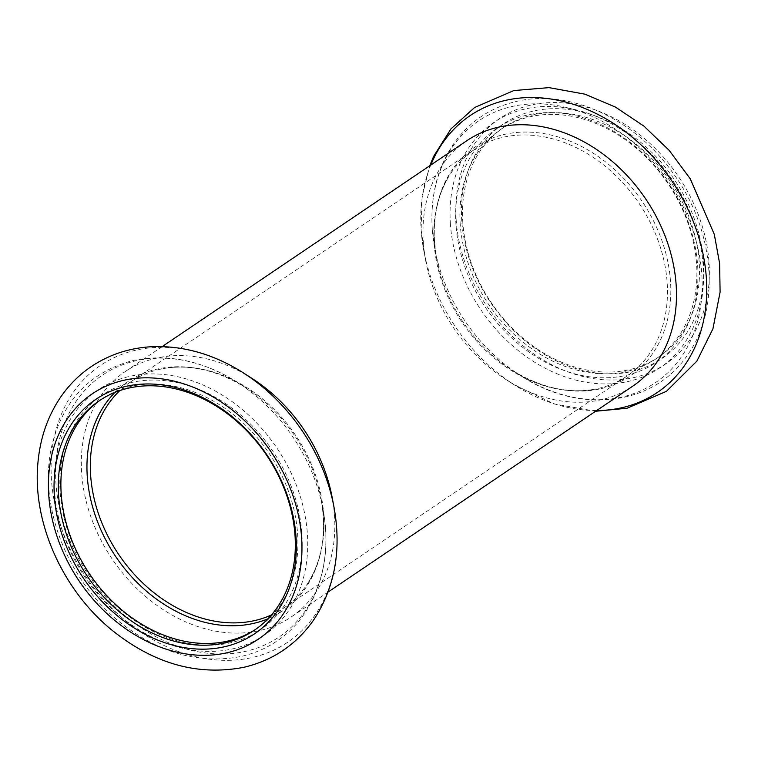 <?xml version="1.0" encoding="UTF-8"?>
<svg xmlns="http://www.w3.org/2000/svg" width="758" height="758" viewBox="0 0 758 758"><rect width="100%" height="100%" fill="white"/><g stroke="black" fill="none" stroke-linecap="round" stroke-linejoin="round"><path stroke-width="0.57" stroke-dasharray="3.79 2.84" d="M461.793 221.241A141.585 110.554 55.9 0 1 634.977 137.738A141.585 110.554 55.9 0 1 650.961 364.835A141.585 110.554 55.9 0 1 461.793 221.241M462.835 222.757A138.496 108.138 55.9 0 1 503.435 127.609A138.496 108.138 55.9 0 1 670.584 181.806A138.496 108.138 55.9 0 1 658.531 357.103A138.496 108.138 55.9 0 1 535.868 348.064A138.496 108.138 55.9 0 1 462.835 222.757M460.239 224.51A138.496 108.138 55.9 0 1 500.839 129.362A138.496 108.138 55.9 0 1 667.987 183.559A138.496 108.138 55.9 0 1 655.935 358.856A138.496 108.138 55.9 0 1 533.272 349.817A138.496 108.138 55.9 0 1 460.239 224.51M456.003 225.154A141.585 110.554 55.9 0 1 629.187 141.651A141.585 110.554 55.9 0 1 645.172 368.748A141.585 110.554 55.9 0 1 456.003 225.154M251.827 378.289A148.142 115.671 -124.1 0 0 125.136 371.619A148.142 115.671 -124.1 0 0 101.809 541.733A148.142 115.671 -124.1 0 0 147.933 598.469A148.142 115.671 -124.1 0 0 291.034 617.097A148.142 115.671 -124.1 0 0 332.089 497.068M255.654 629.348A138.496 108.138 -124.1 0 0 256.953 628.486A138.496 108.138 -124.1 0 0 269.005 453.189A138.496 108.138 -124.1 0 0 101.866 398.992A138.496 108.138 -124.1 0 0 100.577 399.883M123.516 612.161A141.585 110.554 -124.1 0 0 302.091 538.853A141.585 110.554 -124.1 0 0 117.414 386.959A141.585 110.554 -124.1 0 0 123.516 612.161M632.655 386.229A148.142 115.671 55.9 0 1 505.974 379.559A148.142 115.671 55.9 0 1 443.43 310.865A148.142 115.671 55.9 0 1 425.702 260.78A148.142 115.671 55.9 0 1 423.334 242.532A148.142 115.671 55.9 0 1 466.767 140.751M434.107 243.555A136.563 106.632 -124.1 0 0 452.63 306.554A136.563 106.632 -124.1 0 0 593.514 389.413A136.563 106.632 -124.1 0 0 627.074 376.025A136.563 106.632 -124.1 0 0 638.956 203.172A136.563 106.632 -124.1 0 0 474.148 149.724A136.563 106.632 -124.1 0 0 449.21 175.875A136.563 106.632 -124.1 0 0 434.107 243.555M271.468 614.937A136.563 106.632 -124.1 0 0 283.653 608.115A136.563 106.632 -124.1 0 0 308.591 581.973A136.563 106.632 -124.1 0 0 295.535 435.263A136.563 106.632 -124.1 0 0 164.278 368.426A136.563 106.632 -124.1 0 0 130.717 381.814A136.563 106.632 -124.1 0 0 119.84 390.578M456.202 220.313A148.142 115.671 55.9 0 1 637.402 132.944A148.142 115.671 55.9 0 1 654.135 370.558A148.142 115.671 55.9 0 1 456.202 220.313M450.413 224.226A148.142 115.671 55.9 0 1 631.613 136.857A148.142 115.671 55.9 0 1 648.346 374.471A148.142 115.671 55.9 0 1 450.413 224.226M243.403 372.908A167.101 130.48 -124.1 0 0 63.729 408.932A167.101 130.48 -124.1 0 0 126.216 621.266A167.101 130.48 -124.1 0 0 277.779 648.166A167.101 130.48 -124.1 0 0 334.865 512.162M120.854 616.775A148.142 115.671 -124.1 0 0 307.701 540.066A148.142 115.671 -124.1 0 0 114.467 381.132A148.142 115.671 -124.1 0 0 120.854 616.775M126.614 617.078A157.939 123.317 -124.1 0 0 271.696 641.505A157.939 123.317 -124.1 0 0 322.955 508.959A157.939 123.317 -124.1 0 0 237.377 382.326A157.939 123.317 -124.1 0 0 67.547 416.379A157.939 123.317 -124.1 0 0 126.614 617.078M268 618.765A138.269 107.968 -124.1 0 0 321.032 498.783A138.269 107.968 -124.1 0 0 246.104 387.916A138.269 107.968 -124.1 0 0 114.998 392.369M596.66 410.552A167.101 130.48 55.9 0 1 514.388 384.941A167.101 130.48 55.9 0 1 423.845 250.964A167.101 130.48 55.9 0 1 421.173 230.375A167.101 130.48 55.9 0 1 430.762 165.073M432.306 229.428A157.939 123.317 55.9 0 1 576.042 110.185A157.939 123.317 55.9 0 1 699.227 314.428A157.939 123.317 55.9 0 1 520.414 375.513A157.939 123.317 55.9 0 1 434.836 248.88A157.939 123.317 55.9 0 1 432.306 229.428M434.552 242.029A138.269 107.968 55.9 0 1 560.389 137.634A138.269 107.968 55.9 0 1 668.234 316.456A138.269 107.968 55.9 0 1 511.688 369.932A138.269 107.968 55.9 0 1 436.769 259.065A138.269 107.968 55.9 0 1 434.552 242.029M655.935 358.856L658.531 357.103M500.839 129.362L503.435 127.609M101.866 398.992L99.27 400.745M256.953 628.486L254.356 630.239M308.591 581.973C322.548 558.902 326.698 531.178 321.032 498.783L322.955 508.959C333.529 562.218 315.887 615.051 277.276 640.823C266.56 648.128 254.764 653.273 241.887 656.276C199.676 664.709 158.858 653.225 119.442 621.825C66.837 579.586 37.682 504.184 51.98 445.098C63.312 400.148 90.126 372.007 132.413 360.694C167.48 353.256 202.471 360.476 237.377 382.326L246.104 387.916C218.162 370.577 190.883 364.077 164.278 368.426M505.974 379.559L514.388 384.941L554.202 403.929L595.636 411.243M425.702 260.78L421.126 230.034L422.083 196.853L429.739 165.775M593.514 389.413C566.908 393.762 539.63 387.272 511.688 369.932L520.414 375.513C578.638 414.408 653.273 406.269 687.345 355.237C721.607 307.947 714.633 229.551 673 173.099C634.702 118.618 568.377 87.937 514.748 101.837C489.867 108.1 469.856 121.583 454.715 142.286C437.593 166.732 430.118 195.725 432.287 229.248L434.836 248.88L436.769 259.065L434.571 242.2C432.989 216.504 437.868 194.389 449.21 175.875M162.165 346.596L125.136 371.619M328.053 592.074L291.034 617.097M474.148 149.724L130.717 381.814M627.074 376.025L283.653 608.115"/><path stroke-width="1.14" d="M117.727 616.074A141.585 110.554 -124.1 0 0 296.302 542.766A141.585 110.554 -124.1 0 0 111.625 390.872A141.585 110.554 -124.1 0 0 117.727 616.074M120.569 612.824A138.496 108.138 -124.1 0 0 254.356 630.239A138.496 108.138 -124.1 0 0 266.409 454.942A138.496 108.138 -124.1 0 0 99.27 400.745A138.496 108.138 -124.1 0 0 120.569 612.824M334.865 512.162A167.101 130.48 -124.1 0 0 333.946 506.884L332.089 497.068A148.142 115.671 -124.1 0 0 251.827 378.289L243.403 372.908C214.997 354.867 185.52 346.093 154.973 346.596C141.737 346.956 129.059 349.286 116.94 353.598C94.02 361.926 75.468 376.12 61.284 396.188C47.896 415.611 40.108 437.916 37.9 463.119C32.224 522.603 62.715 590.311 112.336 630.466C154.139 663.932 198.028 676.193 244.01 667.267C273.231 660.313 296.454 644.527 313.689 619.921C334.97 587.459 341.725 549.777 333.946 506.884A167.101 130.48 -124.1 0 0 243.403 372.908M100.577 399.883A138.496 108.138 -124.1 0 0 123.166 611.071A138.496 108.138 -124.1 0 0 255.654 629.348M162.165 346.596L466.767 140.751A148.142 115.671 55.9 0 1 645.551 198.719A148.142 115.671 55.9 0 1 632.655 386.229L328.053 592.074M119.84 390.578A136.563 106.632 -124.1 0 0 109.209 538.644A136.563 106.632 -124.1 0 0 151.733 590.946A136.563 106.632 -124.1 0 0 271.468 614.937M115.055 620.688A148.142 115.671 -124.1 0 0 301.911 543.979A148.142 115.671 -124.1 0 0 108.678 385.045A148.142 115.671 -124.1 0 0 115.055 620.688M114.998 392.369A138.269 107.968 -124.1 0 0 149.137 593.429A138.269 107.968 -124.1 0 0 268 618.765M430.762 165.073A167.101 130.48 55.9 0 1 671.834 180.954A167.101 130.48 55.9 0 1 596.66 410.552M429.739 165.775L433.68 156.281L450.963 128.898L474.555 107.551L513.829 90.562L548.972 87.625L584.977 94.172L615.487 107.115L643.93 126.131L669.191 150.378L690.254 178.822L714.311 234.383L719.617 263.414L720.1 292.095L712.918 328.849L696.867 361.13L666.396 391.365L627.037 408.249L595.636 411.243"/></g></svg>
